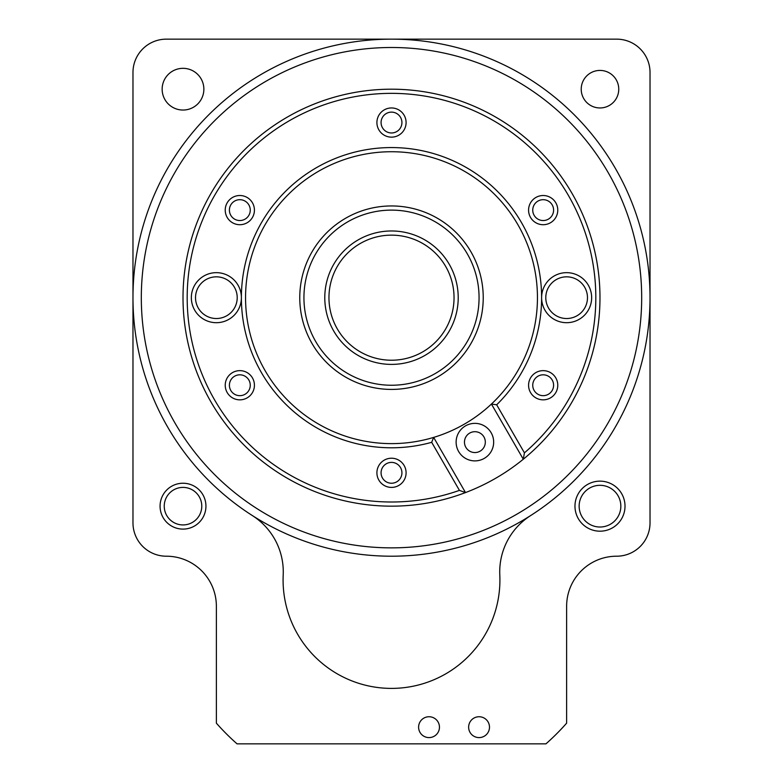 <?xml version="1.0" encoding="UTF-8"?>
<svg xmlns="http://www.w3.org/2000/svg" width="783" height="783" viewBox="0 0 783 783"><rect width="100%" height="100%" fill="white"/><g stroke="black" fill="none" stroke-linecap="round" stroke-linejoin="round"><path stroke-width="1.17" d="M474.899 452.554A10.424 10.424 0 0 0 483.923 436.914A10.424 10.424 0 0 0 465.865 436.914A10.424 10.424 0 0 0 474.899 452.554M216.372 318.524A20.847 20.847 0 0 0 234.42 287.253A20.847 20.847 0 0 0 198.314 287.253A20.847 20.847 0 0 0 216.372 318.524A20.847 20.847 0 0 0 234.42 287.253A20.847 20.847 0 0 0 198.314 287.253A20.847 20.847 0 0 0 216.372 318.524M566.628 318.524A20.847 20.847 0 0 0 584.686 287.253A20.847 20.847 0 0 0 548.58 287.253A20.847 20.847 0 0 0 566.628 318.524A20.847 20.847 0 0 0 584.686 287.253A20.847 20.847 0 0 0 548.58 287.253A20.847 20.847 0 0 0 566.628 318.524M239.833 220.542A10.424 10.424 0 0 0 248.857 204.901A10.424 10.424 0 0 0 230.799 204.901A10.424 10.424 0 0 0 239.833 220.542A10.424 10.424 0 0 0 248.857 204.901A10.424 10.424 0 0 0 230.799 204.901A10.424 10.424 0 0 0 239.833 220.542M239.833 395.669A10.424 10.424 0 0 0 248.857 380.029A10.424 10.424 0 0 0 230.799 380.029A10.424 10.424 0 0 0 239.833 395.669A10.424 10.424 0 0 0 248.857 380.029A10.424 10.424 0 0 0 230.799 380.029A10.424 10.424 0 0 0 239.833 395.669M391.5 483.238A10.424 10.424 0 0 0 400.524 467.598A10.424 10.424 0 0 0 382.476 467.598A10.424 10.424 0 0 0 391.5 483.238A10.424 10.424 0 0 0 400.524 467.598A10.424 10.424 0 0 0 382.476 467.598A10.424 10.424 0 0 0 391.5 483.238M543.167 395.669A10.424 10.424 0 0 0 552.201 380.029A10.424 10.424 0 0 0 534.143 380.029A10.424 10.424 0 0 0 543.167 395.669A10.424 10.424 0 0 0 552.201 380.029A10.424 10.424 0 0 0 534.143 380.029A10.424 10.424 0 0 0 543.167 395.669M543.167 220.542A10.424 10.424 0 0 0 552.201 204.901A10.424 10.424 0 0 0 534.143 204.901A10.424 10.424 0 0 0 543.167 220.542A10.424 10.424 0 0 0 552.201 204.901A10.424 10.424 0 0 0 534.143 204.901A10.424 10.424 0 0 0 543.167 220.542M391.5 132.973A10.424 10.424 0 0 0 400.524 117.333A10.424 10.424 0 0 0 382.476 117.333A10.424 10.424 0 0 0 391.5 132.973A10.424 10.424 0 0 0 400.524 117.333A10.424 10.424 0 0 0 382.476 117.333A10.424 10.424 0 0 0 391.5 132.973M474.899 460.893A18.763 18.763 0 0 1 458.642 432.745A18.763 18.763 0 0 1 491.147 432.745A18.763 18.763 0 0 1 474.899 460.893M496.676 404.791L491.43 404.048A145.941 145.941 0 0 0 454.551 166.055A145.941 145.941 0 0 0 245.989 286.47A145.941 145.941 0 0 0 433.655 437.403L431.678 442.317A150.111 150.111 0 0 1 241.389 297.677A25.017 25.017 0 0 1 216.372 322.694A25.017 25.017 0 0 1 191.346 297.677A25.017 25.017 0 0 1 216.372 272.66A25.017 25.017 0 0 1 241.389 297.677A150.111 150.111 0 0 1 391.5 147.566A150.111 150.111 0 0 1 541.611 297.677A25.017 25.017 0 0 1 566.638 272.66A25.017 25.017 0 0 1 591.654 297.677A25.017 25.017 0 0 1 566.628 322.694A25.017 25.017 0 0 1 541.611 297.677A150.111 150.111 0 0 1 496.676 404.791L524.424 452.848A204.324 204.324 0 0 0 482.582 114.778A204.324 204.324 0 0 0 187.568 285.11A204.324 204.324 0 0 0 459.425 490.383L431.678 442.317M524.424 452.848L523.289 459.229A208.493 208.493 0 0 0 485.93 111.803A208.493 208.493 0 0 0 183.31 286.519A208.493 208.493 0 0 0 523.289 459.229L491.43 404.048A145.941 145.941 0 0 1 433.655 437.403L465.513 492.595L459.425 490.383M391.5 389.415A91.738 91.738 0 0 0 470.945 251.813A91.738 91.738 0 0 0 312.055 251.813A91.738 91.738 0 0 0 391.5 389.415M391.5 547.865A250.188 250.188 0 0 0 608.166 172.583A250.188 250.188 0 0 0 174.834 172.583A250.188 250.188 0 0 0 391.5 547.865M391.5 556.204A258.527 258.527 0 0 1 132.973 297.677A258.527 258.527 0 0 1 391.5 39.15A258.527 258.527 0 0 1 650.027 297.677A258.527 258.527 0 0 1 391.5 556.204M252.439 515.625A66.721 66.721 0 0 1 283.201 574.957A108.416 108.416 0 0 0 391.5 688.394A108.416 108.416 0 0 0 499.799 574.957A66.721 66.721 0 0 1 530.561 515.625M391.5 360.229A62.552 62.552 0 0 0 445.664 266.406A62.552 62.552 0 0 0 337.336 266.406A62.552 62.552 0 0 0 391.5 360.229M650.027 72.506L650.027 522.848A33.356 33.356 0 0 1 616.671 556.204A50.034 50.034 0 0 0 566.628 606.248L566.628 723.169A233.51 233.51 0 0 1 545.957 743.85L237.043 743.85A233.51 233.51 0 0 1 216.372 723.169L216.372 606.248A50.034 50.034 0 0 0 166.329 556.204A33.356 33.356 0 0 1 132.973 522.848L132.973 72.506A33.356 33.356 0 0 1 166.329 39.15L616.671 39.15A33.356 33.356 0 0 1 650.027 72.506M599.993 107.956A18.763 18.763 0 0 0 616.241 79.807A18.763 18.763 0 0 0 583.736 79.807A18.763 18.763 0 0 0 599.993 107.956M183.007 110.041A20.847 20.847 0 0 0 201.065 78.76A20.847 20.847 0 0 0 164.949 78.76A20.847 20.847 0 0 0 183.007 110.041M183.007 524.933A18.763 18.763 0 0 0 199.264 496.784A18.763 18.763 0 0 0 166.759 496.784A18.763 18.763 0 0 0 183.007 524.933M599.993 527.018A20.847 20.847 0 0 0 618.051 495.747A20.847 20.847 0 0 0 581.935 495.747A20.847 20.847 0 0 0 599.993 527.018A20.847 20.847 0 0 0 618.051 495.747A20.847 20.847 0 0 0 581.935 495.747A20.847 20.847 0 0 0 599.993 527.018M429.025 737.596A10.424 10.424 0 0 0 438.059 721.955A10.424 10.424 0 0 0 420.001 721.955A10.424 10.424 0 0 0 429.025 737.596M479.069 737.596A10.424 10.424 0 0 0 488.093 721.955A10.424 10.424 0 0 0 470.035 721.955A10.424 10.424 0 0 0 479.069 737.596M239.833 224.711A14.593 14.593 0 0 1 227.187 202.817A14.593 14.593 0 0 1 252.469 202.817A14.593 14.593 0 0 1 239.833 224.711M239.833 399.839A14.593 14.593 0 0 1 227.187 377.944A14.593 14.593 0 0 1 252.469 377.944A14.593 14.593 0 0 1 239.833 399.839M391.5 487.408A14.593 14.593 0 0 1 378.864 465.513A14.593 14.593 0 0 1 404.136 465.513A14.593 14.593 0 0 1 391.5 487.408M543.167 399.839A14.593 14.593 0 0 1 530.531 377.944A14.593 14.593 0 0 1 555.813 377.944A14.593 14.593 0 0 1 543.167 399.839M543.167 224.711A14.593 14.593 0 0 1 530.531 202.817A14.593 14.593 0 0 1 555.813 202.817A14.593 14.593 0 0 1 543.167 224.711M391.5 137.142A14.593 14.593 0 0 1 378.864 115.248A14.593 14.593 0 0 1 404.136 115.248A14.593 14.593 0 0 1 391.5 137.142M391.5 385.246A87.569 87.569 0 0 0 467.334 253.898A87.569 87.569 0 0 0 315.666 253.898A87.569 87.569 0 0 0 391.5 385.246M391.5 364.398A66.721 66.721 0 0 1 333.724 264.321A66.721 66.721 0 0 1 449.276 264.321A66.721 66.721 0 0 1 391.5 364.398M183.007 529.102A22.932 22.932 0 0 1 163.148 494.699A22.932 22.932 0 0 1 202.866 494.699A22.932 22.932 0 0 1 183.007 529.102M599.993 531.187A25.017 25.017 0 0 1 578.324 493.662A25.017 25.017 0 0 1 621.663 493.662A25.017 25.017 0 0 1 599.993 531.187"/></g></svg>
